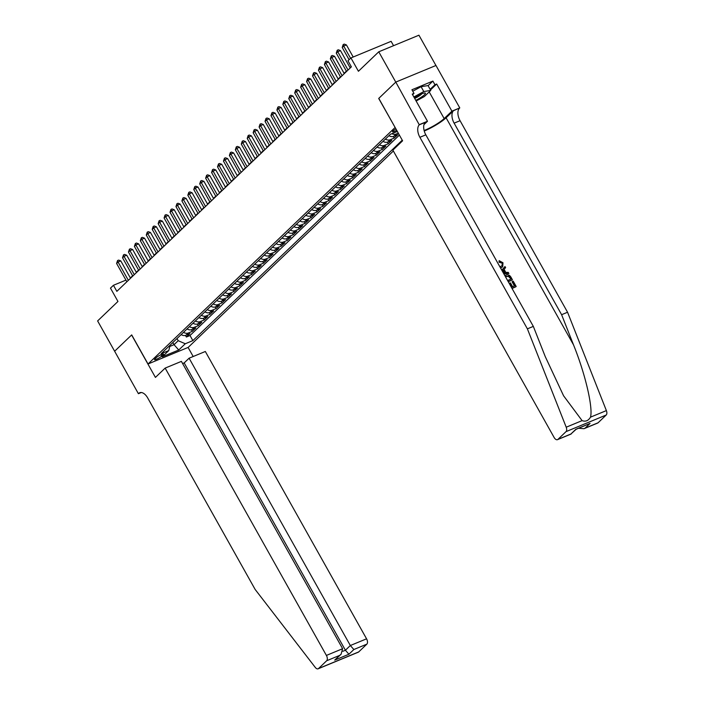 <?xml version="1.0" encoding="UTF-8"?>
<svg xmlns="http://www.w3.org/2000/svg" width="704" height="704" viewBox="0 0 704 704"><rect width="100%" height="100%" fill="white"/><g stroke="black" fill="none" stroke-linecap="round" stroke-linejoin="round"><path stroke-width="1.06" d="M395.938 128.929A4.523 0.792 150.7 0 0 392.99 130.979A4.523 0.792 150.7 0 0 392.524 131.754A4.523 0.792 150.7 0 0 396.713 130.31M393.562 45.69L391.116 41.334L350.944 57.939L347.97 60.782L351.375 66.845L116.846 291.35L113.441 285.287L110.475 288.13L117.955 301.462L97.618 320.927L114.629 351.243L131.613 334.981L155.426 377.414L165.158 368.095L326.401 655.424L342.628 648.71L181.394 361.381L165.158 368.095M435.934 65.498L418.933 35.2L378.761 51.806L395.771 82.113L378.699 98.454L395.138 127.503M395.032 127.556L148.025 363.994L188.197 347.389L393.351 150.999M181.157 334.585A5.65 4.594 46.3 0 0 185.979 335.254L189.939 333.617L186.375 337.022L185.478 335.421M183.524 332.314A5.65 4.594 46.3 0 0 188.355 332.983L192.315 331.338L191.418 329.736M192.315 331.338L195.879 327.932L191.91 329.569A5.65 4.594 46.3 0 1 187.088 328.909M193.028 323.224A5.65 4.594 46.3 0 0 197.85 323.884L201.81 322.247L198.255 325.662L197.349 324.051M198.968 317.539A5.65 4.594 46.3 0 0 203.79 318.199L207.75 316.562L204.186 319.977L203.289 318.375M204.899 311.854A5.65 4.594 46.3 0 0 209.73 312.514L213.69 310.878L210.126 314.292L209.229 312.69M210.839 306.17A5.65 4.594 46.3 0 0 215.662 306.838L219.63 305.193L216.066 308.607L215.169 307.006M216.779 300.485A5.65 4.594 46.3 0 0 221.602 301.154L225.562 299.517L222.006 302.922L221.1 301.321M222.719 294.8A5.65 4.594 46.3 0 0 227.542 295.469L231.502 293.832L227.938 297.238L227.04 295.636M228.65 289.115A5.65 4.594 46.3 0 0 233.473 289.784L237.442 288.147L233.878 291.553L232.98 289.951M234.59 283.439A5.65 4.594 46.3 0 0 239.413 284.099L243.382 282.462L239.818 285.868L238.911 284.266M240.53 277.754A5.65 4.594 46.3 0 0 245.353 278.414L249.313 276.778L245.749 280.192L244.851 278.582M246.462 272.07A5.65 4.594 46.3 0 0 251.293 272.73L255.253 271.093L251.689 274.507L250.791 272.906M252.402 266.385A5.65 4.594 46.3 0 0 257.224 267.045L261.193 265.408L257.629 268.822L256.731 267.221M258.342 260.7A5.65 4.594 46.3 0 0 263.164 261.369L267.124 259.723L263.569 263.138L262.662 261.536M264.282 255.015A5.65 4.594 46.3 0 0 269.104 255.684L273.064 254.047L269.5 257.453L268.602 255.851M270.213 249.33A5.65 4.594 46.3 0 0 275.035 249.999L279.004 248.362L275.44 251.768L274.542 250.166M276.153 243.646A5.65 4.594 46.3 0 0 280.975 244.314L284.944 242.678L281.38 246.083L280.482 244.482M282.093 237.97A5.65 4.594 46.3 0 0 286.915 238.63L290.875 236.993L287.311 240.398L286.414 238.797M288.024 232.285A5.65 4.594 46.3 0 0 292.855 232.945L296.815 231.308L293.251 234.722L292.354 233.112M293.964 226.6A5.65 4.594 46.3 0 0 298.786 227.26L302.755 225.623L299.191 229.038L298.294 227.436M299.904 220.915A5.65 4.594 46.3 0 0 304.726 221.575L308.686 219.938L305.131 223.353L304.225 221.751M305.844 215.23A5.65 4.594 46.3 0 0 310.666 215.899L314.626 214.254L311.062 217.668L310.165 216.066M311.775 209.546A5.65 4.594 46.3 0 0 316.598 210.214L320.566 208.569L317.002 211.983L316.105 210.382M317.715 203.861A5.65 4.594 46.3 0 0 322.538 204.53L326.506 202.893L322.942 206.298L322.045 204.697M323.655 198.176A5.65 4.594 46.3 0 0 328.478 198.845L332.438 197.208L328.874 200.614L327.976 199.012M329.586 192.491A5.65 4.594 46.3 0 0 334.418 193.16L338.378 191.523L334.814 194.929L333.916 193.327M335.526 186.815A5.65 4.594 46.3 0 0 340.349 187.475L344.318 185.838L340.754 189.244L339.856 187.642M341.466 181.13A5.65 4.594 46.3 0 0 346.289 181.79L350.249 180.154L346.694 183.568L345.787 181.958M347.406 175.446A5.65 4.594 46.3 0 0 352.229 176.106L356.189 174.469L352.625 177.883L351.727 176.282M353.338 169.761A5.65 4.594 46.3 0 0 358.169 170.43L362.129 168.784L358.565 172.198L357.667 170.597M359.278 164.076A5.65 4.594 46.3 0 0 364.1 164.745L368.069 163.099L364.505 166.514L363.607 164.912M365.218 158.391A5.65 4.594 46.3 0 0 370.04 159.06L374 157.423L370.436 160.829L369.538 159.227M371.158 152.706A5.65 4.594 46.3 0 0 375.98 153.375L379.94 151.738L376.376 155.144L375.478 153.542M377.089 147.022A5.65 4.594 46.3 0 0 381.911 147.69L385.88 146.054L382.316 149.459L381.418 147.858M383.029 141.346A5.65 4.594 46.3 0 0 387.851 142.006L391.811 140.369L388.256 143.774L387.35 142.173M388.969 135.661A5.65 4.594 46.3 0 0 393.791 136.321L397.751 134.684L394.187 138.098L393.29 136.488M161.682 356.127L162.985 354.878A4.374 0.766 150.7 0 0 163.434 354.121A4.374 0.766 150.7 0 0 160.389 354.992A4.374 0.766 150.7 0 0 156.253 357.658L154.95 358.908A4.374 0.766 150.7 0 0 154.493 359.656A4.374 0.766 150.7 0 0 157.546 358.785A4.374 0.766 150.7 0 0 161.682 356.127L160.908 354.746M397.346 131.437L390.359 134.332L161.163 353.716L168.766 350.574L170.086 345.18M172.85 342.54L174.046 344.678L178.209 340.701L185.275 343.754L192.87 340.613L402.248 140.184M185.275 343.754L178.737 350.011L162.237 356.831L168.766 350.574M186.375 337.022L190.018 335.518L399.397 135.089M398.314 133.162L396.167 134.05A5.65 4.594 -133.7 0 1 391.882 133.698M394.187 138.098L390.227 139.735A5.65 4.594 -133.7 0 1 385.405 139.066M388.256 143.774L384.287 145.42A5.65 4.594 -133.7 0 1 379.465 144.751M382.316 149.459L378.356 151.105A5.65 4.594 -133.7 0 1 373.525 150.436M376.376 155.144L372.416 156.781A5.65 4.594 -133.7 0 1 367.594 156.121M370.436 160.829L366.476 162.466A5.65 4.594 -133.7 0 1 361.654 161.806M364.505 166.514L360.536 168.15A5.65 4.594 -133.7 0 1 355.714 167.49M358.565 172.198L354.605 173.835A5.65 4.594 -133.7 0 1 349.782 173.175M352.625 177.883L348.665 179.52A5.65 4.594 -133.7 0 1 343.842 178.851M346.694 183.568L342.725 185.205A5.65 4.594 -133.7 0 1 337.902 184.536M340.754 189.244L336.794 190.89A5.65 4.594 -133.7 0 1 331.962 190.221M334.814 194.929L330.854 196.574A5.65 4.594 -133.7 0 1 326.031 195.906M328.874 200.614L324.914 202.25A5.65 4.594 -133.7 0 1 320.091 201.59M322.942 206.298L318.974 207.935A5.65 4.594 -133.7 0 1 314.151 207.275M317.002 211.983L313.042 213.62A5.65 4.594 -133.7 0 1 308.211 212.96M311.062 217.668L307.102 219.305A5.65 4.594 -133.7 0 1 302.28 218.645M305.131 223.353L301.162 224.99A5.65 4.594 -133.7 0 1 296.34 224.321M299.191 229.038L295.231 230.674A5.65 4.594 -133.7 0 1 290.4 230.006M293.251 234.722L289.291 236.359A5.65 4.594 -133.7 0 1 284.469 235.69M287.311 240.398L283.351 242.044A5.65 4.594 -133.7 0 1 278.529 241.375M281.38 246.083L277.411 247.72A5.65 4.594 -133.7 0 1 272.589 247.06M275.44 251.768L271.48 253.405A5.65 4.594 -133.7 0 1 266.649 252.745M269.5 257.453L265.54 259.09A5.65 4.594 -133.7 0 1 260.718 258.43M263.569 263.138L259.6 264.774A5.65 4.594 -133.7 0 1 254.778 264.114M257.629 268.822L253.66 270.459A5.65 4.594 -133.7 0 1 248.838 269.79M251.689 274.507L247.729 276.144A5.65 4.594 -133.7 0 1 242.906 275.475M245.749 280.192L241.789 281.829A5.65 4.594 -133.7 0 1 236.966 281.16M239.818 285.868L235.849 287.514A5.65 4.594 -133.7 0 1 231.026 286.845M233.878 291.553L229.918 293.19A5.65 4.594 -133.7 0 1 225.086 292.53M227.938 297.238L223.978 298.874A5.65 4.594 -133.7 0 1 219.155 298.214M222.006 302.922L218.038 304.559A5.65 4.594 -133.7 0 1 213.215 303.899M216.066 308.607L212.098 310.244A5.65 4.594 -133.7 0 1 207.275 309.584M210.126 314.292L206.166 315.929A5.65 4.594 -133.7 0 1 201.344 315.26M204.186 319.977L200.226 321.614A5.65 4.594 -133.7 0 1 195.404 320.945M198.255 325.662L194.286 327.298A5.65 4.594 -133.7 0 1 189.464 326.63M177.003 338.562L178.209 340.701M350.944 57.939L358.424 71.271L378.761 51.806M148.025 363.994L131.701 334.902L114.629 351.243L138.406 393.703L141.275 392.515M125.946 280.122L113.441 285.287M351.208 66.546L350.046 67.654M346.386 71.157L344.106 73.339M340.446 76.842L338.166 79.024M334.506 82.526L332.226 84.709M328.574 88.211L326.295 90.394M322.634 93.896L320.355 96.078M316.694 99.581L314.415 101.763M310.754 105.266L308.484 107.439M304.823 110.942L302.544 113.124M298.883 116.626L296.604 118.809M292.943 122.311L290.664 124.494M287.003 127.996L284.733 130.178M281.072 133.681L278.793 135.863M275.132 139.366L272.853 141.548M269.192 145.05L266.913 147.233M263.261 150.735L260.982 152.909M257.321 156.42L255.042 158.594M251.381 162.096L249.102 164.278M245.441 167.781L243.17 169.963M239.51 173.466L237.23 175.648M233.57 179.15L231.29 181.333M227.63 184.835L225.35 187.018M221.698 190.52L219.419 192.702M215.758 196.205L213.479 198.378M209.818 201.89L207.539 204.063M203.878 207.566L201.608 209.748M197.947 213.25L195.668 215.433M192.007 218.935L189.728 221.118M186.067 224.62L183.788 226.802M180.136 230.305L177.857 232.487M174.196 235.99L171.917 238.172M168.256 241.674L165.977 243.848M162.316 247.359L160.046 249.533M156.385 253.035L154.106 255.218M150.445 258.72L148.166 260.902M144.505 264.405L142.226 266.587M138.574 270.09L136.294 272.272M132.634 275.774L130.354 277.957M169.778 346.447L174.046 344.678L178.737 350.011M190.018 335.518L192.87 340.613M130.522 278.256L120.789 260.902L118.07 262.029L128.348 280.333M116.591 263.446L117.559 260.542L118.07 262.029L116.591 263.446L126.861 281.758M117.559 260.542L118.642 260.093L120.789 260.902M415.756 100.373A9.178 1.61 150.7 0 0 421.573 97.011A9.178 1.61 150.7 0 0 424.758 92.981A9.178 1.61 150.7 0 0 414.251 97.689M414.682 98.463A6.283 1.109 150.7 0 0 419.452 95.788A6.283 1.109 150.7 0 0 421.89 93.738M412.764 91.221L421.08 86.706L428.023 85.571L430.751 90.42L424.336 96.562L416.126 101.024M413.846 96.967L423.799 91.555L430.751 90.42M421.08 86.706L423.799 91.555M182.609 363.563L184.175 362.912L189.103 358.195L205.33 351.49L366.573 638.818A4.233 2.35 67.5 0 1 366.828 644.16L358.723 651.913A4.233 2.35 67.5 0 1 358.301 652.194L318.129 668.8A4.233 2.35 -112.5 0 1 315.269 667.41L255.147 589.45L147.655 397.892A9.882 5.482 -112.5 0 0 139.726 392.735A9.882 5.482 -112.5 0 0 138.741 393.386L138.406 393.703M366.828 644.16L353.857 649.519L348.929 654.236L334.708 660.114L339.636 655.398L326.656 660.766L318.551 668.518L358.723 651.913M188.091 347.433L193.186 356.514M189.103 358.195L350.337 645.524L366.573 638.818M326.656 660.766A4.233 2.35 -112.5 0 0 326.401 655.424M184.175 362.912L345.409 650.241L350.337 645.524L353.857 649.519M348.929 654.236L345.409 650.241L342.91 651.279M334.708 660.114L341.062 654.306L342.628 648.71M339.636 655.398L341.062 654.306M511.35 287.223L511.852 287.012L509.705 283.184L510.462 282.876L512.609 286.704L514.862 285.771L512.45 281.477L512.098 281.82L514.422 285.947M512.037 288.455A18.392 3.23 150.7 0 0 515.918 286.739L511.922 288.244M508.27 281.741A18.392 3.23 150.7 0 0 512.151 280.025L508.156 281.53M499.497 261.791L499.136 260.674L499.039 262.222L502.278 263.155L499.497 261.791L499.039 262.222M501.002 267.978L502.709 266.728L501.002 267.978M424.248 131.023A18.392 3.23 150.7 0 0 446.09 117.788L453.517 110.686L459.782 107.914L435.97 65.481L395.798 82.086L378.787 98.375L402.6 140.8L392.867 150.128L554.101 437.448A4.233 2.35 -112.5 0 0 557.506 439.657A4.233 2.35 -112.5 0 0 557.929 439.384L566.034 431.622A4.233 2.35 -112.5 0 0 566.21 427.205L527.384 328.847L419.892 137.298A9.882 5.482 67.5 0 1 419.285 124.828L395.798 82.086M527.384 328.847L533.333 326.392L545.23 356.55L563.578 395.789L582.094 420.631C585.561 421.907 588.359 420.746 590.498 417.164C593.199 407.704 585.182 373.56 573.514 344.854L561.616 314.697L454.124 123.147A9.882 5.482 67.5 0 1 453.517 110.686M503.835 273.83L508.895 273.486L503.571 273.363M501.802 270.213L505.006 266.561L501.776 270.16M561.616 314.697L567.556 312.242L460.064 120.692A9.882 5.482 67.5 0 1 459.457 108.222M419.285 124.828L425.234 122.373A9.882 5.482 67.5 0 0 425.832 134.842L533.333 326.392M557.929 439.384L570.9 434.016L575.828 429.299L590.049 423.421L585.121 428.138L598.101 422.778L606.206 415.017L566.034 431.622M590.498 417.164L606.382 410.599L567.556 312.242M419.61 124.52L427.486 121.264L412.245 94.107L413.978 93.394L412.588 94.723M428.094 85.686L432.898 81.092L411.937 89.751L413.978 93.394M432.898 81.092L434.94 84.726L436.674 84.014L451.915 111.17L459.782 107.914M424.107 130.486A15.884 2.79 150.7 0 0 444.162 118.58L451.915 111.17M427.486 121.264L423.984 124.617M606.382 410.599A4.233 2.35 67.5 0 1 606.206 415.017M598.101 422.778A4.233 2.35 67.5 0 1 597.678 423.051L584.012 428.701L578.6 428.261M436.674 84.014L430.478 89.945M430.135 89.329L434.94 84.726M570.9 434.016L576.145 429.273M590.049 423.421L576.092 429.299M585.121 428.138L584.012 428.701M499.866 266.763L502.049 265.778L502.278 263.155M501.477 267.52L500.456 267.81M499.136 260.674L502.973 262.75L502.709 266.728M505.006 266.561L505.613 267.643L504.082 269.306L505.815 272.404L508.288 272.404L508.895 273.486M503.034 272.404L504.891 272.404L503.501 269.922L502.339 271.172M503.052 270.406L504.17 272.404M504.865 275.669L505.78 275.158C507.857 274.287 509.582 274.956 510.954 277.165L512.424 279.77M507.584 280.509L511.095 279.057L510.25 277.552L508.825 276.03L505.437 276.69M510.25 277.552L510.655 279.233M508.825 276.03L508.429 276.408L509.898 277.895M506.343 276.197L505.868 276.646L508.429 276.408M512.45 281.477L513.207 281.169L516.19 286.484M136.462 272.571L126.72 255.218L124.01 256.344L134.288 274.648M122.522 257.761L123.49 254.857L124.01 256.344L122.522 257.761L132.801 276.074M123.49 254.857L124.582 254.408L126.72 255.218M142.402 266.886L132.66 249.533L129.95 250.659L140.219 268.972M128.462 252.076L129.43 249.172L129.95 250.659L128.462 252.076L138.741 270.389M129.43 249.172L130.513 248.723L132.66 249.533M148.333 261.202L138.6 243.857L135.881 244.974L146.159 263.287M134.402 246.4L135.37 243.487L135.881 244.974L134.402 246.4L144.672 264.704M135.37 243.487L136.453 243.038L138.6 243.857M154.273 255.517L144.54 238.172L141.821 239.29L152.099 257.602M140.334 240.715L141.31 237.802L141.821 239.29L140.334 240.715L150.612 259.019M141.31 237.802L142.393 237.354L144.54 238.172M160.213 249.832L150.471 232.487L147.761 233.605L158.03 251.918M146.274 235.03L147.242 232.118L147.761 233.605L146.274 235.03L156.552 253.334M147.242 232.118L148.333 231.669L150.471 232.487M166.144 244.147L156.411 226.802L153.701 227.92L163.97 246.233M152.214 229.346L153.182 226.442L153.701 227.92L152.214 229.346L162.483 247.658M153.182 226.442L154.264 225.993L156.411 226.802M172.084 238.471L162.351 221.118L159.632 222.244L169.91 240.548M158.154 223.661L159.122 220.757L159.632 222.244L158.154 223.661L168.423 241.974M159.122 220.757L160.204 220.308L162.351 221.118M178.024 232.786L168.282 215.433L165.572 216.559L175.85 234.863M164.085 217.976L165.053 215.072L165.572 216.559L164.085 217.976L174.363 236.289M165.053 215.072L166.144 214.623L168.282 215.433M183.964 227.102L174.222 209.748L171.512 210.874L181.782 229.178M170.025 212.291L170.993 209.387L171.512 210.874L170.025 212.291L180.303 230.604M170.993 209.387L172.084 208.938L174.222 209.748M189.895 221.417L180.162 204.063L177.443 205.19L187.722 223.502M175.965 206.606L176.933 203.702L177.443 205.19L175.965 206.606L186.234 224.919M176.933 203.702L178.015 203.254L180.162 204.063M195.835 215.732L186.102 198.387L183.383 199.505L193.662 217.818M181.896 200.93L182.873 198.018L183.383 199.505L181.896 200.93L192.174 219.234M182.873 198.018L183.955 197.569L186.102 198.387M201.775 210.047L192.034 192.702L189.323 193.82L199.593 212.133M187.836 195.246L188.804 192.333L189.323 193.82L187.836 195.246L198.114 213.55M188.804 192.333L189.895 191.884L192.034 192.702M207.706 204.362L197.974 187.018L195.263 188.135L205.533 206.448M193.776 189.561L194.744 186.648L195.263 188.135L193.776 189.561L204.054 207.865M194.744 186.648L195.826 186.199L197.974 187.018M213.646 198.678L203.914 181.333L201.194 182.45L211.473 200.763M199.716 183.876L200.684 180.972L201.194 182.45L199.716 183.876L209.986 202.189M200.684 180.972L201.766 180.523L203.914 181.333M219.586 193.002L209.845 175.648L207.134 176.774L217.413 195.078M205.647 178.191L206.615 175.287L207.134 176.774L205.647 178.191L215.926 196.504M206.615 175.287L207.706 174.838L209.845 175.648M225.526 187.317L215.785 169.963L213.074 171.09L223.344 189.394M211.587 172.506L212.555 169.602L213.074 171.09L211.587 172.506L221.866 190.819M212.555 169.602L213.646 169.154L215.785 169.963M231.458 181.632L221.725 164.278L219.006 165.405L229.284 183.709M217.527 166.822L218.495 163.918L219.006 165.405L217.527 166.822L227.797 185.134M218.495 163.918L219.578 163.469L221.725 164.278M237.398 175.947L227.665 158.594L224.946 159.72L235.224 178.033M223.467 161.137L224.435 158.233L224.946 159.72L223.467 161.137L233.737 179.45M224.435 158.233L225.518 157.784L227.665 158.594M243.338 170.262L233.596 152.918L230.886 154.035L241.164 172.348M229.398 155.461L230.366 152.548L230.886 154.035L229.398 155.461L239.677 173.765M230.366 152.548L231.458 152.099L233.596 152.918M249.269 164.578L239.536 147.233L236.826 148.35L247.095 166.663M235.338 149.776L236.306 146.863L236.826 148.35L235.338 149.776L245.617 168.08M236.306 146.863L237.389 146.414L239.536 147.233M255.209 158.893L245.476 141.548L242.757 142.666L253.035 160.978M241.278 144.091L242.246 141.178L242.757 142.666L241.278 144.091L251.548 162.395M242.246 141.178L243.329 140.73L245.476 141.548M261.149 153.208L251.416 135.863L248.697 136.981L258.975 155.294M247.21 138.406L248.178 135.502L248.697 136.981L247.21 138.406L257.488 156.719M248.178 135.502L249.269 135.054L251.416 135.863M267.089 147.532L257.347 130.178L254.637 131.305L264.906 149.609M253.15 132.722L254.118 129.818L254.637 131.305L253.15 132.722L263.428 151.034M254.118 129.818L255.209 129.369L257.347 130.178M273.02 141.847L263.287 124.494L260.568 125.62L270.846 143.924M259.09 127.037L260.058 124.133L260.568 125.62L259.09 127.037L269.359 145.35M260.058 124.133L261.14 123.684L263.287 124.494M278.96 136.162L269.227 118.809L266.508 119.935L276.786 138.239M265.03 121.352L265.998 118.448L266.508 119.935L265.03 121.352L275.299 139.665M265.998 118.448L267.08 117.999L269.227 118.809M284.9 130.478L275.158 113.124L272.448 114.25L282.726 132.563M270.961 115.667L271.929 112.763L272.448 114.25L270.961 115.667L281.239 133.98M271.929 112.763L273.02 112.314L275.158 113.124M290.831 124.793L281.098 107.448L278.388 108.566L288.658 126.878M276.901 109.991L277.869 107.078L278.388 108.566L276.901 109.991L287.179 128.295M277.869 107.078L278.951 106.63L281.098 107.448M296.771 119.108L287.038 101.763L284.319 102.881L294.598 121.194M282.841 104.306L283.809 101.394L284.319 102.881L282.841 104.306L293.11 122.61M283.809 101.394L284.891 100.945L287.038 101.763M302.711 113.423L292.978 96.078L290.259 97.196L300.538 115.509M288.772 98.622L289.749 95.709L290.259 97.196L288.772 98.622L299.05 116.926M289.749 95.709L290.831 95.26L292.978 96.078M308.651 107.738L298.91 90.394L296.199 91.511L306.469 109.824M294.712 92.937L295.68 90.024L296.199 91.511L294.712 92.937L304.99 111.25M295.68 90.024L296.771 89.575L298.91 90.394M314.582 102.062L304.85 84.709L302.139 85.835L312.409 104.139M300.652 87.252L301.62 84.348L302.139 85.835L300.652 87.252L310.922 105.565M301.62 84.348L302.702 83.899L304.85 84.709M320.522 96.378L310.79 79.024L308.07 80.15L318.349 98.454M306.592 81.567L307.56 78.663L308.07 80.15L306.592 81.567L316.862 99.88M307.56 78.663L308.642 78.214L310.79 79.024M326.462 90.693L316.721 73.339L314.01 74.466L324.289 92.77M312.523 75.882L313.491 72.978L314.01 74.466L312.523 75.882L322.802 94.195M313.491 72.978L314.582 72.53L316.721 73.339M332.394 85.008L322.661 67.654L319.95 68.781L330.22 87.094M318.463 70.198L319.431 67.294L319.95 68.781L318.463 70.198L328.742 88.51M319.431 67.294L320.514 66.845L322.661 67.654M338.334 79.323L328.601 61.978L325.882 63.096L336.16 81.409M324.403 64.513L325.371 61.609L325.882 63.096L324.403 64.513L334.673 82.826M325.371 61.609L326.454 61.16L328.601 61.978M344.274 73.638L334.541 56.294L331.822 57.411L342.1 75.724M330.334 58.837L331.311 55.924L331.822 57.411L330.334 58.837L340.613 77.141M331.311 55.924L332.394 55.475L334.541 56.294M350.214 67.954L340.472 50.609L337.762 51.726L348.031 70.039M336.274 53.152L337.242 50.239L337.762 51.726L336.274 53.152L346.553 71.456M337.242 50.239L338.334 49.79L340.472 50.609M353.197 57.006L346.412 44.924L343.702 46.042L350.574 58.291M342.214 47.467L343.182 44.554L343.702 46.042L342.214 47.467L349.087 59.717M343.182 44.554L344.265 44.106L346.412 44.924M188.355 332.983L185.979 335.254M396.167 134.05L393.791 136.321M390.227 139.735L387.851 142.006M384.287 145.42L381.911 147.69M378.356 151.105L375.98 153.375M372.416 156.781L370.04 159.06M366.476 162.466L364.1 164.745M360.536 168.15L358.169 170.43M354.605 173.835L352.229 176.106M348.665 179.52L346.289 181.79M342.725 185.205L340.349 187.475M336.794 190.89L334.418 193.16M330.854 196.574L328.478 198.845M324.914 202.25L322.538 204.53M318.974 207.935L316.598 210.214M313.042 213.62L310.666 215.899M307.102 219.305L304.726 221.575M301.162 224.99L298.786 227.26M295.231 230.674L292.855 232.945M289.291 236.359L286.915 238.63M283.351 242.044L280.975 244.314M277.411 247.72L275.035 249.999M271.48 253.405L269.104 255.684M265.54 259.09L263.164 261.369M259.6 264.774L257.224 267.045M253.66 270.459L251.293 272.73M247.729 276.144L245.353 278.414M241.789 281.829L239.413 284.099M235.849 287.514L233.473 289.784M229.918 293.19L227.542 295.469M223.978 298.874L221.602 301.154M218.038 304.559L215.662 306.838M212.098 310.244L209.73 312.514M206.166 315.929L203.79 318.199M200.226 321.614L197.85 323.884M194.286 327.298L191.91 329.569M162.562 354.121L162.985 354.878M140.879 392.506L138.741 393.386M573.514 344.854L446.09 117.788M454.124 123.147L460.064 120.692M425.832 134.842L419.892 137.298M566.21 427.205L582.094 420.631M429.194 91.907L444.162 118.58M557.506 439.657L571.164 434.016"/></g></svg>
